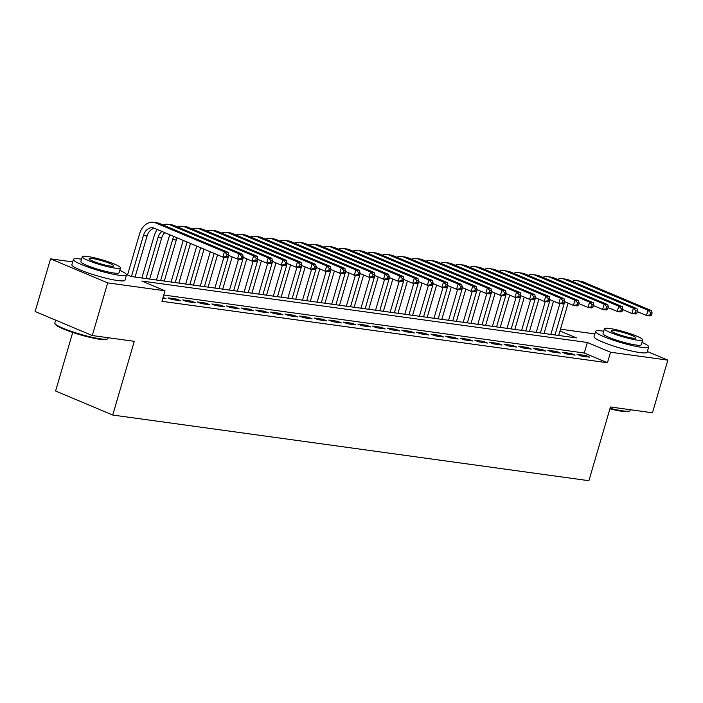 <?xml version="1.0" encoding="UTF-8"?>
<svg xmlns="http://www.w3.org/2000/svg" width="703" height="703" viewBox="0 0 703 703"><rect width="100%" height="100%" fill="white"/><g stroke="black" fill="none" stroke-linecap="round" stroke-linejoin="round"><path stroke-width="1.05" d="M72.717 332.44L55.59 391.009L112.726 415.034L588.903 480.703L610.459 406.984L652.454 412.775L667.85 360.129L610.52 352.221L587.356 342.484L141.857 281.051L165.02 290.787L107.691 282.878L50.546 258.853L72.673 261.903M112.726 415.034L134.282 341.324L92.286 335.533L35.15 311.508L50.546 258.853M560.502 329.18L594.852 333.916M580.906 355.929L589.668 357.142L585.81 355.516L577.049 354.303L580.906 355.929M566.302 353.917L575.063 355.12L571.205 353.504L562.435 352.291L566.302 353.917M551.697 351.904L560.458 353.108L556.6 351.482L547.83 350.279L551.697 351.904M537.083 349.883L545.853 351.096L541.987 349.47L533.226 348.266L537.083 349.883M522.478 347.871L531.248 349.083L527.382 347.458L518.621 346.245L522.478 347.871M507.874 345.858L516.635 347.062L512.777 345.445L504.016 344.233L507.874 345.858M493.269 343.846L502.03 345.05L498.172 343.433L489.402 342.22L493.269 343.846M478.664 341.834L487.425 343.038L483.567 341.412L474.797 340.208L478.664 341.834M464.05 339.813L472.82 341.025L468.954 339.4L460.193 338.196L464.05 339.813M449.445 337.8L458.207 339.013L454.349 337.387L445.588 336.175L449.445 337.8M434.841 335.788L443.602 336.992L439.744 335.375L430.983 334.162L434.841 335.788M420.236 333.776L428.997 334.98L425.139 333.354L416.369 332.15L420.236 333.776M405.631 331.754L414.392 332.967L410.534 331.341L401.764 330.138L405.631 331.754M391.017 329.742L399.787 330.955L395.921 329.329L387.16 328.125L391.017 329.742M376.413 327.73L385.174 328.942L381.316 327.317L372.555 326.104L376.413 327.73M361.808 325.717L370.569 326.921L366.711 325.304L357.95 324.092L361.808 325.717M347.203 323.705L355.964 324.909L352.106 323.283L343.336 322.079L347.203 323.705M332.598 321.684L341.359 322.897L337.502 321.271L328.732 320.067L332.598 321.684M317.984 319.672L326.754 320.884L322.888 319.259L314.127 318.046L317.984 319.672M303.38 317.659L312.141 318.872L308.283 317.246L299.522 316.034L303.38 317.659M288.775 315.647L297.536 316.851L293.678 315.234L284.917 314.021L288.775 315.647M274.17 313.635L282.931 314.839L279.073 313.213L270.304 312.009L274.17 313.635M259.565 311.614L268.326 312.826L264.46 311.201L255.699 309.997L259.565 311.614M244.952 309.601L253.721 310.814L249.855 309.188L241.094 307.976L244.952 309.601M230.347 307.589L239.108 308.793L235.25 307.176L226.489 305.963L230.347 307.589M215.742 305.577L224.503 306.78L220.645 305.164L211.884 303.951L215.742 305.577M201.137 303.564L209.898 304.768L206.041 303.142L197.271 301.939L201.137 303.564M186.532 301.543L195.293 302.756L191.427 301.13L182.666 299.926L186.532 301.543M171.919 299.531L180.689 300.743L176.822 299.118L168.061 297.905L171.919 299.531M165.02 290.787L161.936 301.315L607.436 362.748L584.272 353.011L163.781 295.023M162.824 298.274L166.075 298.722L163.07 297.457M92.286 335.533L107.691 282.878M647.358 351.509L667.85 360.129M607.436 362.748L610.52 352.221M126.487 274.583L131.039 276.499L576.548 337.932L559.975 330.972M584.272 353.011L587.356 342.484M176.515 300.163L176.822 299.118M191.128 302.176L191.427 301.13M205.733 304.197L206.041 303.142M220.338 306.209L220.645 305.164M234.943 308.222L235.25 307.176M249.547 310.234L249.855 309.188M264.161 312.246L264.46 311.201M278.766 314.267L279.073 313.213M293.371 316.28L293.678 315.234M307.976 318.292L308.283 317.246M322.58 320.304L322.888 319.259M337.194 322.326L337.502 321.271M351.799 324.338L352.106 323.283M366.404 326.35L366.711 325.304M381.008 328.363L381.316 327.317M395.613 330.375L395.921 329.329M410.227 332.396L410.534 331.341M424.832 334.408L425.139 333.354M439.437 336.421L439.744 335.375M454.041 338.433L454.349 337.387M468.646 340.445L468.954 339.4M483.26 342.466L483.567 341.412M497.865 344.479L498.172 343.433M512.469 346.491L512.777 345.445M527.074 348.503L527.382 347.458M541.679 350.525L541.987 349.47M556.293 352.537L556.6 351.482M570.898 354.549L571.205 353.504M585.502 356.562L585.81 355.516M227.895 256.692L228.51 254.583L227.051 254.389L226.436 256.49L227.895 256.692L226.524 257.579L222.869 257.078L224.415 251.815L155.767 222.948A16.6 12.382 -82.1 0 0 153.412 222.297A16.6 12.382 -82.1 0 0 139.563 233.871L127.533 275.022M131.417 276.551L143.43 235.496A11.063 8.251 97.9 0 1 152.656 227.781A11.063 8.251 97.9 0 1 154.229 228.211L222.869 257.078L226.436 256.49M135.073 277.061L147.076 235.997A11.063 8.251 97.9 0 1 154.458 228.308M227.051 254.389L224.415 251.815L228.062 252.315L159.423 223.449A16.6 12.382 -82.1 0 0 157.068 222.807L153.412 222.297M228.062 252.315L228.51 254.583M107.541 338.925L106.733 339.356A27.004 3.515 -163.7 0 1 100.011 339.329A27.004 3.515 -163.7 0 1 72.717 332.44A27.004 3.515 -163.7 0 1 55.352 324.338L54.896 323.529A27.663 3.603 16.3 0 0 72.69 331.834A27.663 3.603 16.3 0 0 100.661 338.89A27.663 3.603 16.3 0 0 107.541 338.925A27.663 3.603 16.3 0 0 107.902 338.538L108.148 337.721M55.642 320.129L54.799 323.011A27.663 3.603 16.3 0 0 54.896 323.529M81.539 259.179A27.663 3.603 16.3 0 0 80.652 259.055A27.663 3.603 16.3 0 0 73.402 259.407A27.663 3.603 16.3 0 0 89.659 267.667A27.663 3.603 16.3 0 0 119.255 275.286A27.663 3.603 16.3 0 0 126.505 274.935A27.663 3.603 16.3 0 0 119.774 270.365M73.402 259.407L71.864 264.671A27.663 3.603 16.3 0 0 88.121 272.94A27.663 3.603 16.3 0 0 117.717 280.55A27.663 3.603 16.3 0 0 124.967 280.198L126.505 274.935M120.485 267.913L119.071 272.764A19.921 2.592 -163.7 0 1 113.851 273.01A19.921 2.592 -163.7 0 1 92.541 267.527A19.921 2.592 -163.7 0 1 80.836 261.578L82.251 256.736A19.921 2.592 16.3 0 0 93.956 262.685A19.921 2.592 16.3 0 0 115.266 268.168A19.921 2.592 16.3 0 0 120.485 267.913A19.921 2.592 16.3 0 0 108.78 261.964A19.921 2.592 16.3 0 0 87.471 256.481A19.921 2.592 16.3 0 0 82.251 256.736M110.327 266.094A12.839 1.67 16.3 0 0 113.693 265.927A12.839 1.67 16.3 0 0 106.144 262.096A12.839 1.67 16.3 0 0 92.409 258.563A12.839 1.67 16.3 0 0 89.053 258.722A12.839 1.67 16.3 0 0 96.592 262.562A12.839 1.67 16.3 0 0 110.327 266.094M610.081 408.294A27.663 3.603 16.3 0 0 622.84 410.895A27.663 3.603 16.3 0 0 629.73 410.93L628.913 411.369A27.004 3.515 -163.7 0 1 622.199 411.334A27.004 3.515 -163.7 0 1 609.923 408.838M603.719 331.192A27.663 3.603 16.3 0 0 602.831 331.06A27.663 3.603 16.3 0 0 595.59 331.412A27.663 3.603 16.3 0 0 611.847 339.681A27.663 3.603 16.3 0 0 641.444 347.291A27.663 3.603 16.3 0 0 648.693 346.939A27.663 3.603 16.3 0 0 641.953 342.37M595.59 331.412L594.044 336.675A27.663 3.603 16.3 0 0 610.309 344.945A27.663 3.603 16.3 0 0 639.906 352.563A27.663 3.603 16.3 0 0 647.147 352.203L648.693 346.939M642.674 339.927L641.259 344.769A19.921 2.592 -163.7 0 1 636.039 345.024A19.921 2.592 -163.7 0 1 614.73 339.54A19.921 2.592 -163.7 0 1 603.025 333.591L604.439 328.74A19.921 2.592 16.3 0 0 616.144 334.698A19.921 2.592 16.3 0 0 637.454 340.182A19.921 2.592 16.3 0 0 642.674 339.927A19.921 2.592 16.3 0 0 630.969 333.969A19.921 2.592 16.3 0 0 609.659 328.486A19.921 2.592 16.3 0 0 604.439 328.74M632.515 338.099A12.839 1.67 16.3 0 0 635.872 337.932A12.839 1.67 16.3 0 0 628.333 334.101A12.839 1.67 16.3 0 0 614.598 330.568A12.839 1.67 16.3 0 0 611.232 330.735A12.839 1.67 16.3 0 0 618.781 334.566A12.839 1.67 16.3 0 0 632.515 338.099M629.73 410.93A27.663 3.603 16.3 0 0 630.09 410.543L630.327 409.726M157.323 229.512A16.6 12.382 -82.1 0 0 154.168 235.883L141.857 277.993M146.031 278.573L158.034 237.509A11.063 8.251 97.9 0 1 161.901 231.436M149.677 279.073L161.681 238.009A11.063 8.251 97.9 0 1 164.766 232.64M242.509 258.704L243.124 256.604L241.656 256.402L241.041 258.502L242.509 258.704L241.129 259.592L237.482 259.091L239.02 253.827L170.372 224.96A16.6 12.382 -82.1 0 0 168.026 224.31A16.6 12.382 -82.1 0 0 163.026 224.969M228.326 255.242L237.482 259.091L241.041 258.502M241.656 256.402L239.02 253.827L242.667 254.328L174.028 225.461A16.6 12.382 -82.1 0 0 171.673 224.819L168.026 224.31M242.667 254.328L243.124 256.604M169.941 234.82A16.6 12.382 -82.1 0 0 168.782 237.904L156.461 280.005M160.636 280.585L172.639 239.521A11.063 8.251 97.9 0 1 173.931 236.498M164.282 281.086L176.295 240.031A11.063 8.251 97.9 0 1 177.13 237.842M257.113 260.725L257.729 258.616L256.27 258.414L255.655 260.523L257.113 260.725L255.734 261.604L252.087 261.103L253.625 255.839L184.977 226.972A16.6 12.382 -82.1 0 0 182.631 226.331A16.6 12.382 -82.1 0 0 177.639 226.981M242.93 257.254L252.087 261.103L255.655 260.523M256.27 258.414L253.625 255.839L257.28 256.34L188.632 227.482A16.6 12.382 -82.1 0 0 186.277 226.832L182.631 226.331M257.28 256.34L257.729 258.616M183.237 240.408L171.075 282.026M175.24 282.597L187.103 242.034M178.887 283.098L190.487 243.458M271.718 262.737L272.333 260.628L270.875 260.426L270.26 262.535L271.718 262.737L270.347 263.625L266.692 263.115L268.23 257.852L199.59 228.993A16.6 12.382 -82.1 0 0 197.235 228.343A16.6 12.382 -82.1 0 0 192.244 228.993M257.535 259.266L266.692 263.115L270.26 262.535M270.875 260.426L268.23 257.852L271.885 258.361L203.237 229.494A16.6 12.382 -82.1 0 0 200.891 228.844L197.235 228.343M271.885 258.361L272.333 260.628M196.77 246.103L185.68 284.038M189.845 284.61L200.636 247.728M193.501 285.119L204.019 249.143M286.323 264.75L286.938 262.641L285.48 262.439L284.864 264.548L286.323 264.75L284.952 265.637L281.297 265.136L282.834 259.864L214.195 231.006A16.6 12.382 -82.1 0 0 211.84 230.356A16.6 12.382 -82.1 0 0 206.849 231.015M272.14 261.279L281.297 265.136L284.864 264.548M285.48 262.439L282.834 259.864L286.49 260.374L217.842 231.507A16.6 12.382 -82.1 0 0 215.496 230.856L211.84 230.356M286.49 260.374L286.938 262.641M210.302 251.788L200.285 286.051M204.45 286.622L214.16 253.414M208.106 287.132L217.543 254.838M300.928 266.762L301.543 264.662L300.084 264.46L299.469 266.56L300.928 266.762L299.557 267.65L295.901 267.149L297.448 261.885L228.8 233.018A16.6 12.382 -82.1 0 0 226.445 232.368A16.6 12.382 -82.1 0 0 221.454 233.027M286.754 263.3L295.901 267.149L299.469 266.56M300.084 264.46L297.448 261.885L301.095 262.386L232.456 233.519A16.6 12.382 -82.1 0 0 230.101 232.878L226.445 232.368M301.095 262.386L301.543 264.662M223.914 257.219L214.89 288.063M219.064 288.643L228.774 255.426M222.71 289.144L232.157 256.85M315.542 268.774L316.157 266.674L314.689 266.472L314.074 268.581L315.542 268.774L314.162 269.662L310.515 269.161L312.053 263.897L243.405 235.03A16.6 12.382 -82.1 0 0 241.059 234.389A16.6 12.382 -82.1 0 0 236.059 235.039M301.359 265.312L310.515 269.161L314.074 268.581M314.689 266.472L312.053 263.897L315.7 264.398L247.061 235.531A16.6 12.382 -82.1 0 0 244.706 234.89L241.059 234.389M315.7 264.398L316.157 266.674M238.519 259.231L229.494 290.075M233.668 290.655L243.379 257.439M237.315 291.156L246.762 258.862M330.146 270.796L330.762 268.687L329.303 268.484L328.688 270.593L330.146 270.796L328.767 271.683L325.12 271.173L326.658 265.91L258.01 237.043A16.6 12.382 -82.1 0 0 255.664 236.401A16.6 12.382 -82.1 0 0 250.672 237.052M315.963 267.325L325.12 271.173L328.688 270.593M329.303 268.484L326.658 265.91L330.313 266.411L261.665 237.552A16.6 12.382 -82.1 0 0 259.31 236.902L255.664 236.401M330.313 266.411L330.762 268.687M253.124 261.244L244.108 292.096M248.273 292.668L257.983 259.46M251.92 293.169L261.367 260.883M344.751 272.808L345.366 270.699L343.908 270.497L343.292 272.606L344.751 272.808L343.38 273.695L339.725 273.186L341.263 267.922L272.623 239.064A16.6 12.382 -82.1 0 0 270.268 238.414A16.6 12.382 -82.1 0 0 265.277 239.064M330.568 269.337L339.725 273.186L343.292 272.606M343.908 270.497L341.263 267.922L344.918 268.432L276.27 239.565A16.6 12.382 -82.1 0 0 273.924 238.915L270.268 238.414M344.918 268.432L345.366 270.699M267.729 263.265L258.713 294.109M262.878 294.68L272.588 261.472M266.534 295.19L275.971 262.896M359.356 274.82L359.971 272.711L358.512 272.509L357.897 274.618L359.356 274.82L357.985 275.708L354.33 275.207L355.867 269.934L287.228 241.076A16.6 12.382 -82.1 0 0 284.873 240.426A16.6 12.382 -82.1 0 0 279.882 241.085M345.173 271.358L354.33 275.207L357.897 274.618M358.512 272.509L355.867 269.934L359.523 270.444L290.875 241.577A16.6 12.382 -82.1 0 0 288.529 240.927L284.873 240.426M359.523 270.444L359.971 272.711M282.342 265.277L273.318 296.121M277.483 296.692L287.193 263.484M281.138 297.202L290.576 264.908M373.961 276.833L374.576 274.732L373.117 274.53L372.502 276.631L373.961 276.833L372.59 277.72L368.934 277.219L370.481 271.956L301.833 243.089A16.6 12.382 -82.1 0 0 299.478 242.438A16.6 12.382 -82.1 0 0 294.487 243.097M359.787 273.37L368.934 277.219L372.502 276.631M373.117 274.53L370.481 271.956L374.128 272.456L305.489 243.589A16.6 12.382 -82.1 0 0 303.134 242.948L299.478 242.438M374.128 272.456L374.576 274.732M296.947 267.289L287.922 298.134M292.096 298.713L301.807 265.497M295.743 299.214L305.19 266.92M388.574 278.845L389.19 276.745L387.722 276.543L387.107 278.652L388.574 278.845L387.195 279.732L383.548 279.232L385.086 273.968L316.438 245.101A16.6 12.382 -82.1 0 0 314.092 244.459A16.6 12.382 -82.1 0 0 309.092 245.11M374.391 275.383L383.548 279.232L387.107 278.652M387.722 276.543L385.086 273.968L388.733 274.469L320.093 245.611A16.6 12.382 -82.1 0 0 317.738 244.96L314.092 244.459M388.733 274.469L389.19 276.745M311.552 269.302L302.527 300.155M306.701 300.726L316.412 267.518M310.348 301.227L319.795 268.933M403.179 280.866L403.794 278.757L402.336 278.555L401.721 280.664L403.179 280.866L401.8 281.754L398.153 281.244L399.691 275.98L331.043 247.113A16.6 12.382 -82.1 0 0 328.696 246.472A16.6 12.382 -82.1 0 0 323.705 247.122M388.996 277.395L398.153 281.244L401.721 280.664M402.336 278.555L399.691 275.98L403.346 276.481L334.698 247.623A16.6 12.382 -82.1 0 0 332.343 246.973L328.696 246.472M403.346 276.481L403.794 278.757M326.157 271.323L317.141 302.167M321.306 302.738L331.016 269.53M324.953 303.239L334.4 270.954M417.784 282.878L418.399 280.769L416.941 280.567L416.325 282.676L417.784 282.878L416.413 283.766L412.758 283.256L414.295 277.993L345.656 249.134A16.6 12.382 -82.1 0 0 343.301 248.484A16.6 12.382 -82.1 0 0 338.31 249.143M403.601 279.407L412.758 283.256L416.325 282.676M416.941 280.567L414.295 277.993L417.951 278.502L349.303 249.635A16.6 12.382 -82.1 0 0 346.957 248.985L343.301 248.484M417.951 278.502L418.399 280.769M340.762 273.335L331.746 304.179M335.911 304.751L345.621 271.543M339.567 305.26L349.004 272.966M432.389 284.891L433.004 282.782L431.545 282.588L430.93 284.689L432.389 284.891L431.018 285.778L427.362 285.277L428.9 280.014L360.261 251.147A16.6 12.382 -82.1 0 0 357.906 250.496A16.6 12.382 -82.1 0 0 352.915 251.156M418.206 281.428L427.362 285.277L430.93 284.689M431.545 282.588L428.9 280.014L432.556 280.515L363.908 251.648A16.6 12.382 -82.1 0 0 361.562 251.006L357.906 250.496M432.556 280.515L433.004 282.782M355.375 275.348L346.351 306.192M350.516 306.772L360.235 273.555M354.171 307.273L363.609 274.978M446.994 286.903L447.609 284.803L446.15 284.601L445.535 286.701L446.994 286.903L445.623 287.791L441.967 287.29L443.514 282.026L374.866 253.159A16.6 12.382 -82.1 0 0 372.511 252.509A16.6 12.382 -82.1 0 0 367.52 253.168M432.82 283.441L441.967 287.29L445.535 286.701M446.15 284.601L443.514 282.026L447.161 282.527L378.522 253.66A16.6 12.382 -82.1 0 0 376.167 253.018L372.511 252.509M447.161 282.527L447.609 284.803M369.98 277.36L360.955 308.204M365.129 308.784L374.84 275.567M368.776 309.285L378.223 276.991M461.607 288.924L462.223 286.815L460.755 286.613L460.14 288.722L461.607 288.924L460.228 289.803L456.581 289.302L458.119 284.038L389.471 255.171A16.6 12.382 -82.1 0 0 387.125 254.53A16.6 12.382 -82.1 0 0 382.124 255.18M447.424 285.453L456.581 289.302L460.14 288.722M460.755 286.613L458.119 284.038L461.766 284.539L393.126 255.681A16.6 12.382 -82.1 0 0 390.771 255.031L387.125 254.53M461.766 284.539L462.223 286.815M384.585 279.372L375.56 310.225M379.734 310.796L389.444 277.588M383.381 311.297L392.828 279.003M476.212 290.937L476.827 288.828L475.369 288.625L474.753 290.734L476.212 290.937L474.833 291.824L471.186 291.314L472.724 286.051L404.076 257.184A16.6 12.382 -82.1 0 0 401.729 256.542A16.6 12.382 -82.1 0 0 396.738 257.193M462.029 287.465L471.186 291.314L474.753 290.734M475.369 288.625L472.724 286.051L476.379 286.552L407.731 257.693A16.6 12.382 -82.1 0 0 405.376 257.043L401.729 256.542M476.379 286.552L476.827 288.828M399.19 281.393L390.174 312.237M394.339 312.809L404.049 279.601M397.995 313.31L407.432 281.024M490.817 292.949L491.432 290.84L489.973 290.638L489.358 292.747L490.817 292.949L489.446 293.836L485.791 293.336L487.328 288.063L418.689 259.205A16.6 12.382 -82.1 0 0 416.334 258.555A16.6 12.382 -82.1 0 0 411.343 259.214M476.634 289.478L485.791 293.336L489.358 292.747M489.973 290.638L487.328 288.063L490.984 288.573L422.336 259.706A16.6 12.382 -82.1 0 0 419.99 259.055L416.334 258.555M490.984 288.573L491.432 290.84M413.795 283.406L404.779 314.25M408.944 314.821L418.654 281.613M412.599 315.331L422.037 283.037M505.422 294.961L506.037 292.861L504.578 292.659L503.963 294.759L505.422 294.961L504.051 295.849L500.395 295.348L501.942 290.084L433.294 261.217A16.6 12.382 -82.1 0 0 430.939 260.567A16.6 12.382 -82.1 0 0 425.948 261.226M491.239 291.499L500.395 295.348L503.963 294.759M504.578 292.659L501.942 290.084L505.589 290.585L436.941 261.718A16.6 12.382 -82.1 0 0 434.595 261.077L430.939 260.567M505.589 290.585L506.037 292.861M428.408 285.418L419.383 316.262M423.549 316.842L433.268 283.625M427.204 317.343L436.642 285.049M520.027 296.974L520.651 294.873L519.183 294.671L518.568 296.771L520.027 296.974L518.656 297.861L515.009 297.36L516.547 292.096L447.899 263.23A16.6 12.382 -82.1 0 0 445.544 262.579A16.6 12.382 -82.1 0 0 440.553 263.238M505.852 293.511L515.009 297.36L518.568 296.771M519.183 294.671L516.547 292.096L520.194 292.597L451.554 263.73A16.6 12.382 -82.1 0 0 449.199 263.089L445.544 262.579M520.194 292.597L520.651 294.873M443.013 287.43L433.988 318.274M438.162 318.854L447.873 285.638M441.809 319.355L451.256 287.061M534.64 298.995L535.255 296.886L533.788 296.684L533.173 298.793L534.64 298.995L533.261 299.873L529.614 299.373L531.152 294.109L462.504 265.242A16.6 12.382 -82.1 0 0 460.157 264.6A16.6 12.382 -82.1 0 0 455.166 265.251M520.457 295.524L529.614 299.373L533.173 298.793M533.788 296.684L531.152 294.109L534.798 294.61L466.159 265.752A16.6 12.382 -82.1 0 0 463.804 265.101L460.157 264.6M534.798 294.61L535.255 296.886M457.618 289.443L448.602 320.296M452.767 320.867L462.477 287.659M456.414 321.368L465.861 289.082M549.245 301.007L549.86 298.898L548.402 298.696L547.786 300.805L549.245 301.007L547.865 301.895L544.219 301.385L545.756 296.121L477.109 267.263A16.6 12.382 -82.1 0 0 474.762 266.613A16.6 12.382 -82.1 0 0 469.771 267.263M535.062 297.536L544.219 301.385L547.786 300.805M548.402 298.696L545.756 296.121L549.412 296.631L480.764 267.764A16.6 12.382 -82.1 0 0 478.409 267.114L474.762 266.613M549.412 296.631L549.86 298.898M472.223 291.464L463.207 322.308M467.372 322.879L477.082 289.671M471.028 323.389L480.465 291.095M563.85 303.019L564.465 300.91L563.006 300.708L562.391 302.817L563.85 303.019L562.479 303.907L558.823 303.406L560.361 298.134L491.722 269.275A16.6 12.382 -82.1 0 0 489.367 268.625A16.6 12.382 -82.1 0 0 484.376 269.284M549.667 299.548L558.823 303.406L562.391 302.817M563.006 300.708L560.361 298.134L564.017 298.643L495.369 269.776A16.6 12.382 -82.1 0 0 493.023 269.126L489.367 268.625M564.017 298.643L564.465 300.91M486.828 293.476L477.812 324.32M481.977 324.891L491.687 291.683M485.632 325.401L495.07 293.107M578.455 305.032L579.07 302.931L577.611 302.729L576.996 304.83L578.455 305.032L577.084 305.919L573.428 305.418L574.975 300.155L506.327 271.288A16.6 12.382 -82.1 0 0 503.972 270.637A16.6 12.382 -82.1 0 0 498.981 271.296M564.272 301.569L573.428 305.418L576.996 304.83M577.611 302.729L574.975 300.155L578.622 300.656L509.974 271.789A16.6 12.382 -82.1 0 0 507.628 271.147L503.972 270.637M578.622 300.656L579.07 302.931M501.441 295.488L492.416 326.333M496.582 326.913L506.301 293.696M500.237 327.413L509.684 295.119M593.06 307.044L593.684 304.944L592.216 304.742L591.601 306.851L593.06 307.044L591.689 307.932L588.042 307.431L589.58 302.167L520.932 273.3A16.6 12.382 -82.1 0 0 518.577 272.659A16.6 12.382 -82.1 0 0 513.585 273.309M578.885 303.582L588.042 307.431L591.601 306.851M592.216 304.742L589.58 302.167L593.227 302.668L524.587 273.801A16.6 12.382 -82.1 0 0 522.232 273.159L518.577 272.659M593.227 302.668L593.684 304.944M516.046 297.501L507.021 328.345M511.195 328.925L520.905 295.717M514.842 329.426L524.289 297.132M607.673 309.065L608.288 306.956L606.821 306.754L606.206 308.863L607.673 309.065L606.294 309.953L602.647 309.443L604.185 304.179L535.537 275.312A16.6 12.382 -82.1 0 0 533.19 274.671A16.6 12.382 -82.1 0 0 528.199 275.321M593.49 305.594L602.647 309.443L606.206 308.863M606.821 306.754L604.185 304.179L607.831 304.68L539.192 275.822A16.6 12.382 -82.1 0 0 536.837 275.172L533.19 274.671M607.831 304.68L608.288 306.956M530.651 299.513L521.635 330.366M525.8 330.937L535.51 297.729M529.447 331.438L538.893 299.153M622.278 311.077L622.893 308.969L621.434 308.766L620.819 310.875L622.278 311.077L620.898 311.965L617.252 311.455L618.789 306.192L550.141 277.334A16.6 12.382 -82.1 0 0 547.795 276.683A16.6 12.382 -82.1 0 0 542.804 277.334M608.095 307.606L617.252 311.455L620.819 310.875M621.434 308.766L618.789 306.192L622.445 306.701L553.797 277.834A16.6 12.382 -82.1 0 0 551.442 277.184L547.795 276.683M622.445 306.701L622.893 308.969M545.256 301.534L536.24 332.378M540.405 332.95L550.115 299.742M544.06 333.459L553.498 301.165M636.883 313.09L637.498 310.981L636.039 310.788L635.424 312.888L636.883 313.09L635.512 313.977L631.856 313.476L633.394 308.213L564.755 279.346A16.6 12.382 -82.1 0 0 562.4 278.696A16.6 12.382 -82.1 0 0 557.409 279.355M622.7 309.628L631.856 313.476L635.424 312.888M636.039 310.788L633.394 308.213L637.05 308.714L568.402 279.847A16.6 12.382 -82.1 0 0 566.056 279.196L562.4 278.696M637.05 308.714L637.498 310.981M559.86 303.547L550.844 334.391M555.01 334.971L564.72 301.754M558.665 335.472L568.103 303.178M651.488 315.102L652.103 313.002L650.644 312.8L650.029 314.9L651.488 315.102L650.117 315.99L646.461 315.489L648.008 310.225L579.36 281.358A16.6 12.382 -82.1 0 0 577.005 280.708A16.6 12.382 -82.1 0 0 572.014 281.367M637.305 311.64L646.461 315.489L650.029 314.9M650.644 312.8L648.008 310.225L651.655 310.726L583.007 281.859A16.6 12.382 -82.1 0 0 580.66 281.218L577.005 280.708M651.655 310.726L652.103 313.002M143.43 235.496L147.076 235.997M155.767 222.948L159.423 223.449M158.034 237.509L161.681 238.009M170.372 224.96L174.028 225.461M172.639 239.521L176.295 240.031M184.977 226.972L188.632 227.482M199.59 228.993L203.237 229.494M214.195 231.006L217.842 231.507M228.8 233.018L232.456 233.519M243.405 235.03L247.061 235.531M258.01 237.043L261.665 237.552M272.623 239.064L276.27 239.565M287.228 241.076L290.875 241.577M301.833 243.089L305.489 243.589M316.438 245.101L320.093 245.611M331.043 247.113L334.698 247.623M345.656 249.134L349.303 249.635M360.261 251.147L363.908 251.648M374.866 253.159L378.522 253.66M389.471 255.171L393.126 255.681M404.076 257.184L407.731 257.693M418.689 259.205L422.336 259.706M433.294 261.217L436.941 261.718M447.899 263.23L451.554 263.73M462.504 265.242L466.159 265.752M477.109 267.263L480.764 267.764M491.722 269.275L495.369 269.776M506.327 271.288L509.974 271.789M520.932 273.3L524.587 273.801M535.537 275.312L539.192 275.822M550.141 277.334L553.797 277.834M564.755 279.346L568.402 279.847M579.36 281.358L583.007 281.859"/></g></svg>
